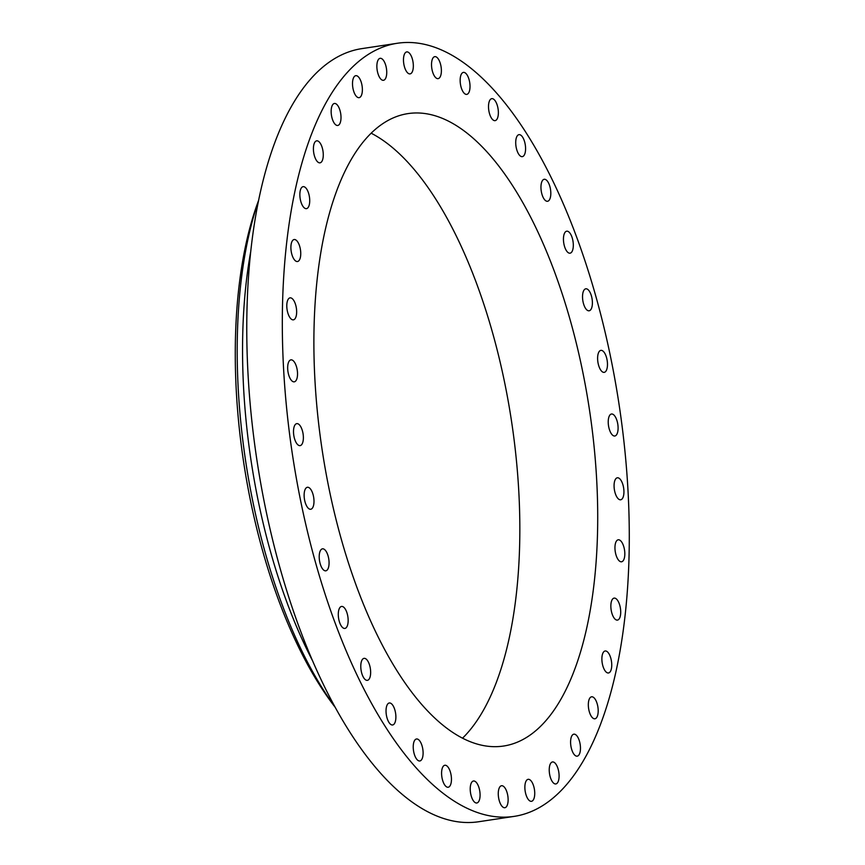 <?xml version="1.0" encoding="UTF-8"?>
<svg xmlns="http://www.w3.org/2000/svg" width="865" height="865" viewBox="0 0 865 865"><rect width="100%" height="100%" fill="white"/><g stroke="black" fill="none" stroke-linecap="round" stroke-linejoin="round"><path stroke-width="1.3" d="M385.866 77.828A11.115 4.703 81.4 0 0 385.714 65.264A11.115 4.703 81.4 0 0 380.146 58.312A11.115 4.703 81.4 0 0 377.735 60.799A11.115 4.703 81.4 0 0 377.886 73.352A11.115 4.703 81.4 0 0 383.465 80.304A11.115 4.703 81.4 0 0 385.866 77.828M357.31 675.673A390.948 165.226 81.4 0 0 514.178 816.376A390.948 165.226 81.4 0 0 627.817 584.113A390.948 165.226 81.4 0 0 554.292 183.953A390.948 165.226 81.4 0 0 397.435 43.25A390.948 165.226 81.4 0 0 283.785 275.513A390.948 165.226 81.4 0 0 357.31 675.673M536.365 228.695A319.812 135.156 81.4 0 0 408.053 113.596A319.812 135.156 81.4 0 0 315.087 303.593A319.812 135.156 81.4 0 0 375.237 630.942A319.812 135.156 81.4 0 0 503.549 746.041A319.812 135.156 81.4 0 0 596.515 556.033A319.812 135.156 81.4 0 0 536.365 228.695M361.927 93.842A11.115 4.703 81.4 0 0 361.083 81.753A11.115 4.703 81.4 0 0 355.785 75.677A11.115 4.703 81.4 0 0 352.952 79.504A11.115 4.703 81.4 0 0 353.807 91.593A11.115 4.703 81.4 0 0 359.105 97.669A11.115 4.703 81.4 0 0 361.927 93.842M340.853 120.073A11.115 4.703 81.4 0 0 339.404 108.709A11.115 4.703 81.4 0 0 334.42 103.476A11.115 4.703 81.4 0 0 331.306 108.86A11.115 4.703 81.4 0 0 332.744 120.224A11.115 4.703 81.4 0 0 337.739 125.457A11.115 4.703 81.4 0 0 340.853 120.073M323.261 155.711A11.115 4.703 81.4 0 0 316.687 140.844A11.115 4.703 81.4 0 0 313.422 147.958A11.115 4.703 81.4 0 0 320.007 162.836A11.115 4.703 81.4 0 0 323.261 155.711M309.702 199.685A11.115 4.703 81.4 0 0 303.128 186.656A11.115 4.703 81.4 0 0 299.874 195.631A11.115 4.703 81.4 0 0 306.448 208.649A11.115 4.703 81.4 0 0 309.702 199.685M300.577 250.645A11.115 4.703 81.4 0 0 294.165 239.529A11.115 4.703 81.4 0 0 291.072 250.407A11.115 4.703 81.4 0 0 297.484 261.522A11.115 4.703 81.4 0 0 300.577 250.645M296.176 307.043A11.115 4.703 81.4 0 0 290.056 297.852A11.115 4.703 81.4 0 0 287.267 310.643A11.115 4.703 81.4 0 0 293.376 319.845A11.115 4.703 81.4 0 0 296.176 307.043M296.619 367.182A11.115 4.703 81.4 0 0 290.943 359.851A11.115 4.703 81.4 0 0 288.575 374.502A11.115 4.703 81.4 0 0 294.262 381.833A11.115 4.703 81.4 0 0 296.619 367.182M301.907 429.224A11.115 4.703 81.4 0 0 296.782 423.634A11.115 4.703 81.4 0 0 294.976 440.036A11.115 4.703 81.4 0 0 300.101 445.626A11.115 4.703 81.4 0 0 301.907 429.224M311.865 491.277A11.115 4.703 81.4 0 0 307.399 487.276A11.115 4.703 81.4 0 0 304.166 493.883A11.115 4.703 81.4 0 0 306.264 505.257A11.115 4.703 81.4 0 0 310.719 509.258A11.115 4.703 81.4 0 0 313.952 502.662A11.115 4.703 81.4 0 0 311.865 491.277M326.192 551.459A11.115 4.703 81.4 0 0 322.483 548.832A11.115 4.703 81.4 0 0 319.207 556.336A11.115 4.703 81.4 0 0 322.083 568.197A11.115 4.703 81.4 0 0 325.802 570.824A11.115 4.703 81.4 0 0 329.068 563.32A11.115 4.703 81.4 0 0 326.192 551.459M344.465 607.954A11.115 4.703 81.4 0 0 341.556 606.441A11.115 4.703 81.4 0 0 338.291 614.874A11.115 4.703 81.4 0 0 341.978 626.92A11.115 4.703 81.4 0 0 344.875 628.433A11.115 4.703 81.4 0 0 348.152 620.01A11.115 4.703 81.4 0 0 344.465 607.954M366.111 659.033A11.115 4.703 81.4 0 0 364.057 658.351A11.115 4.703 81.4 0 0 360.824 667.726A11.115 4.703 81.4 0 0 365.322 679.663A11.115 4.703 81.4 0 0 367.376 680.344A11.115 4.703 81.4 0 0 370.609 670.97A11.115 4.703 81.4 0 0 366.111 659.033M390.493 703.148A11.115 4.703 81.4 0 0 389.293 702.986A11.115 4.703 81.4 0 0 386.147 713.311A11.115 4.703 81.4 0 0 391.423 724.805A11.115 4.703 81.4 0 0 392.624 724.978A11.115 4.703 81.4 0 0 395.77 714.652A11.115 4.703 81.4 0 0 390.493 703.148M416.854 738.959A11.115 4.703 81.4 0 0 416.508 738.98A11.115 4.703 81.4 0 0 413.459 750.269A11.115 4.703 81.4 0 0 419.482 760.995A11.115 4.703 81.4 0 0 419.828 760.973A11.115 4.703 81.4 0 0 422.877 749.685A11.115 4.703 81.4 0 0 416.854 738.959M444.405 765.374A11.115 4.703 81.4 0 0 441.961 777.494A11.115 4.703 81.4 0 0 448.178 787.247A11.115 4.703 81.4 0 0 448.632 787.118A11.115 4.703 81.4 0 0 451.076 774.997A11.115 4.703 81.4 0 0 444.859 765.255A11.115 4.703 81.4 0 0 444.405 765.374M472.29 781.603A11.115 4.703 81.4 0 0 470.776 794.189A11.115 4.703 81.4 0 0 476.81 802.99A11.115 4.703 81.4 0 0 478.01 802.385A11.115 4.703 81.4 0 0 479.524 789.788A11.115 4.703 81.4 0 0 473.49 780.998A11.115 4.703 81.4 0 0 472.29 781.603M499.689 787.128A11.115 4.703 81.4 0 0 499.04 799.865A11.115 4.703 81.4 0 0 504.857 807.726A11.115 4.703 81.4 0 0 506.706 806.331A11.115 4.703 81.4 0 0 507.355 793.594A11.115 4.703 81.4 0 0 501.538 785.734A11.115 4.703 81.4 0 0 499.689 787.128M525.736 781.809A11.115 4.703 81.4 0 0 525.888 794.362A11.115 4.703 81.4 0 0 531.467 801.314A11.115 4.703 81.4 0 0 533.867 798.827A11.115 4.703 81.4 0 0 533.716 786.274A11.115 4.703 81.4 0 0 528.147 779.322A11.115 4.703 81.4 0 0 525.736 781.809M549.675 765.785A11.115 4.703 81.4 0 0 550.529 777.873A11.115 4.703 81.4 0 0 555.817 783.949A11.115 4.703 81.4 0 0 558.649 780.122A11.115 4.703 81.4 0 0 557.795 768.034A11.115 4.703 81.4 0 0 552.497 761.957A11.115 4.703 81.4 0 0 549.675 765.785M570.749 739.553A11.115 4.703 81.4 0 0 572.198 750.928A11.115 4.703 81.4 0 0 577.193 756.161A11.115 4.703 81.4 0 0 580.307 750.777A11.115 4.703 81.4 0 0 578.858 739.402A11.115 4.703 81.4 0 0 573.873 734.169A11.115 4.703 81.4 0 0 570.749 739.553M588.341 703.915A11.115 4.703 81.4 0 0 594.915 718.793A11.115 4.703 81.4 0 0 598.18 711.668A11.115 4.703 81.4 0 0 591.595 696.801A11.115 4.703 81.4 0 0 588.341 703.915M601.899 659.952A11.115 4.703 81.4 0 0 608.473 672.97A11.115 4.703 81.4 0 0 611.728 664.006A11.115 4.703 81.4 0 0 605.154 650.977A11.115 4.703 81.4 0 0 601.899 659.952M611.025 608.992A11.115 4.703 81.4 0 0 617.437 620.097A11.115 4.703 81.4 0 0 620.54 609.22A11.115 4.703 81.4 0 0 614.118 598.115A11.115 4.703 81.4 0 0 611.025 608.992M615.426 552.584A11.115 4.703 81.4 0 0 621.546 561.785A11.115 4.703 81.4 0 0 624.346 548.983A11.115 4.703 81.4 0 0 618.226 539.792A11.115 4.703 81.4 0 0 615.426 552.584M614.983 492.445A11.115 4.703 81.4 0 0 620.659 499.786A11.115 4.703 81.4 0 0 623.027 485.135A11.115 4.703 81.4 0 0 617.34 477.794A11.115 4.703 81.4 0 0 614.983 492.445M609.695 430.413A11.115 4.703 81.4 0 0 614.82 436.003A11.115 4.703 81.4 0 0 616.626 419.601A11.115 4.703 81.4 0 0 611.501 414.011A11.115 4.703 81.4 0 0 609.695 430.413M599.748 368.36A11.115 4.703 81.4 0 0 604.202 372.361A11.115 4.703 81.4 0 0 607.435 365.754A11.115 4.703 81.4 0 0 605.349 354.369A11.115 4.703 81.4 0 0 600.883 350.368A11.115 4.703 81.4 0 0 597.65 356.975A11.115 4.703 81.4 0 0 599.748 368.36M585.41 308.167A11.115 4.703 81.4 0 0 589.13 310.795A11.115 4.703 81.4 0 0 592.395 303.291A11.115 4.703 81.4 0 0 589.519 291.44A11.115 4.703 81.4 0 0 585.8 288.802A11.115 4.703 81.4 0 0 582.534 296.306A11.115 4.703 81.4 0 0 585.41 308.167M567.137 251.672A11.115 4.703 81.4 0 0 570.046 253.186A11.115 4.703 81.4 0 0 573.311 244.763A11.115 4.703 81.4 0 0 569.624 232.707A11.115 4.703 81.4 0 0 566.726 231.193A11.115 4.703 81.4 0 0 563.45 239.627A11.115 4.703 81.4 0 0 567.137 251.672M545.491 200.594A11.115 4.703 81.4 0 0 547.545 201.275A11.115 4.703 81.4 0 0 550.778 191.9A11.115 4.703 81.4 0 0 546.28 179.974A11.115 4.703 81.4 0 0 544.226 179.282A11.115 4.703 81.4 0 0 540.993 188.656A11.115 4.703 81.4 0 0 545.491 200.594M521.108 156.478A11.115 4.703 81.4 0 0 522.309 156.641A11.115 4.703 81.4 0 0 525.466 146.315A11.115 4.703 81.4 0 0 520.179 134.821A11.115 4.703 81.4 0 0 518.989 134.659A11.115 4.703 81.4 0 0 515.832 144.985A11.115 4.703 81.4 0 0 521.108 156.478M494.748 120.668A11.115 4.703 81.4 0 0 495.094 120.646A11.115 4.703 81.4 0 0 498.143 109.358A11.115 4.703 81.4 0 0 492.131 98.632A11.115 4.703 81.4 0 0 491.774 98.653A11.115 4.703 81.4 0 0 488.736 109.942A11.115 4.703 81.4 0 0 494.748 120.668M467.208 94.253A11.115 4.703 81.4 0 0 469.641 82.132A11.115 4.703 81.4 0 0 463.424 72.39A11.115 4.703 81.4 0 0 462.97 72.519A11.115 4.703 81.4 0 0 460.526 84.64A11.115 4.703 81.4 0 0 466.743 94.382A11.115 4.703 81.4 0 0 467.208 94.253M439.312 78.034A11.115 4.703 81.4 0 0 440.826 65.437A11.115 4.703 81.4 0 0 434.792 56.647A11.115 4.703 81.4 0 0 433.592 57.252A11.115 4.703 81.4 0 0 432.078 69.838A11.115 4.703 81.4 0 0 438.112 78.639A11.115 4.703 81.4 0 0 439.312 78.034M411.924 72.498A11.115 4.703 81.4 0 0 412.562 59.772A11.115 4.703 81.4 0 0 406.745 51.911A11.115 4.703 81.4 0 0 404.896 53.306A11.115 4.703 81.4 0 0 404.247 66.032A11.115 4.703 81.4 0 0 410.064 73.893A11.115 4.703 81.4 0 0 411.924 72.498M397.435 43.25L361.873 48.624A390.948 165.226 81.4 0 0 248.233 280.887A390.948 165.226 81.4 0 0 321.758 681.047A390.948 165.226 81.4 0 0 478.615 821.75L514.178 816.376M462.526 738.191A319.812 135.156 81.4 0 0 458.461 240.459A319.812 135.156 81.4 0 0 371.171 133.199M258.635 200.269L258.17 201.534A321.391 135.827 81.4 0 0 296.933 643.69A321.391 135.827 81.4 0 0 334.387 706.273L335.209 707.343M258.538 200.745A329.284 139.157 81.4 0 0 300.371 647.842A329.284 139.157 81.4 0 0 334.971 706.91M250.742 251.52A329.284 139.157 81.4 0 0 305.723 647.031A329.284 139.157 81.4 0 0 312.525 660.709"/></g></svg>
